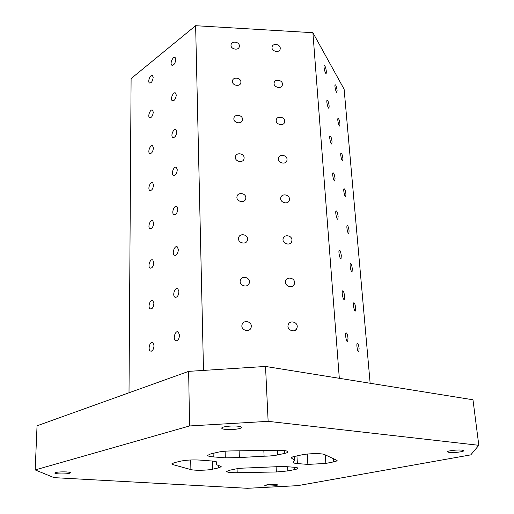 <?xml version="1.0" encoding="UTF-8"?>
<svg xmlns="http://www.w3.org/2000/svg" width="514" height="514" viewBox="0 0 514 514"><rect width="100%" height="100%" fill="white"/><g stroke="black" fill="none" stroke-linecap="round" stroke-linejoin="round"><path stroke-width="0.77" d="M190.887 469.578L173.07 464.675L171.785 463.891L174.15 462.716L180.78 461.129C186.209 460.036 192.499 459.689 199.657 460.075L211.684 460.987C215.096 461.27 216.863 461.726 216.979 462.349L216.195 463.712C216.246 464.56 217.512 465.311 219.986 465.967L221.219 466.686L218.598 467.881L212.674 469.179C207.36 470.426 194.446 470.663 190.887 469.578L190.726 459.985M478.817 445.304L472.983 399.776L265.526 366.45L268.135 421.339L478.817 445.304L470.779 454.871L297.792 485.646L247.44 488.3L54.066 477.641L35.183 469.918L189.57 425.958L268.135 421.339M176.289 95.096C175.685 99.189 174.33 101.052 172.209 100.686C169.967 99.067 173.507 91.087 175.595 93.079L176.289 95.096M210.438 454.01L217.75 452.256C221.148 451.485 225.53 451.048 230.889 450.932L276.661 450.251C283.67 450.232 287.454 450.759 288.001 451.832C287.975 452.378 286.831 452.905 284.557 453.412L277.573 454.941C273.885 455.7 269.387 456.124 264.087 456.194L239.376 457.569L225.312 457.845L213.214 456.888C209.648 456.586 207.797 456.085 207.656 455.391L210.438 454.01M461.913 450.123L463.692 450.694C464.142 451.722 453.631 452.988 449.223 452.455L447.392 451.877C446.884 450.868 457.505 449.57 461.913 450.123M275.588 484.432L277.868 484.927C276.378 485.73 272.799 486.09 267.126 485.993L264.806 485.499C266.297 484.696 269.889 484.336 275.588 484.432M66.383 471.923C69.024 472.096 70.392 472.392 70.489 472.809C69.184 473.722 65.336 474.088 58.937 473.908C56.264 473.741 54.87 473.439 54.76 473.021C56.071 472.103 59.945 471.736 66.383 471.923M237.693 426.177C240.089 426.447 241.329 426.864 241.419 427.423C241.779 428.837 231.57 430.109 225.569 429.415C223.115 429.145 221.842 428.727 221.74 428.156C221.328 426.748 231.679 425.451 237.693 426.177M293.494 461.932L294.734 460.422L291.2 457.884C291.213 457.383 292.344 456.888 294.593 456.4L301.609 454.903C308.085 453.425 322.105 453.213 324.546 454.537L337.107 460.435C337.081 460.936 335.867 461.431 333.464 461.919L325.844 463.422L307.873 464.405L297.381 463.57C294.631 463.339 293.198 462.96 293.089 462.42L293.494 461.932M247.51 467.958L283.355 466.429L293.809 467.226C296.475 467.444 297.85 467.791 297.947 468.28C297.921 468.717 296.874 469.141 294.805 469.558L287.827 470.933L276.365 471.974L237.198 472.713C230.735 472.764 227.22 472.353 226.655 471.466L229.257 470.329L235.232 469.057C238.477 468.408 242.569 468.042 247.51 467.958M129.008 392.78L131.102 78.584L195.628 25.7L312.897 32.703L344.123 89.218L370.138 383.258M175.807 59.515C175.19 63.582 173.835 65.458 171.747 65.137C169.607 63.556 173.192 55.692 175.178 57.632L175.807 59.515M176.784 131.841C176.206 135.953 174.844 137.81 172.691 137.399C170.346 135.747 173.835 127.639 176.026 129.669L176.784 131.841M177.298 169.813C176.739 173.944 175.37 175.782 173.199 175.338C170.744 173.648 174.162 165.392 176.463 167.468L177.298 169.813M177.825 209.069C177.291 213.214 175.923 215.045 173.726 214.569C171.156 212.841 174.49 204.424 176.912 206.538L177.825 209.069M178.377 249.675C177.863 253.826 176.495 255.651 174.278 255.143C171.586 253.389 174.824 244.78 177.369 246.938L178.377 249.675M178.943 291.701C178.454 295.865 177.092 297.683 174.856 297.15C172.036 295.37 175.158 286.549 177.831 288.733L178.943 291.701M179.534 335.224C179.071 339.394 177.715 341.206 175.46 340.654C172.518 338.854 175.492 329.795 178.307 332.012L179.534 335.224M153.172 77.511C152.587 81.405 151.322 83.204 149.388 82.921C147.345 81.463 150.66 73.804 152.555 75.622L153.172 77.511M153.281 112.251C152.716 116.158 151.45 117.95 149.484 117.629C147.357 116.138 150.621 108.364 152.613 110.221L153.281 112.251M153.403 148.09C152.851 152.009 151.579 153.789 149.593 153.442C147.37 151.913 150.583 144.016 152.664 145.905L153.403 148.09M153.519 185.079C152.986 189.011 151.72 190.784 149.709 190.398C147.383 188.844 150.531 180.806 152.716 182.733L153.519 185.079M153.641 223.275C153.133 227.22 151.861 228.987 149.837 228.576C147.409 226.995 150.473 218.791 152.761 220.75L153.641 223.275M153.77 262.744C153.281 266.702 152.015 268.462 149.972 268.019C147.434 266.419 150.403 258.028 152.806 260.02L153.77 262.744M153.904 303.549C153.435 307.513 152.176 309.261 150.114 308.805C147.467 307.179 150.326 298.589 152.844 300.606L153.904 303.549M154.039 345.755C153.596 349.726 152.343 351.467 150.274 350.991C147.512 349.353 150.242 340.538 152.876 342.581L154.039 345.755M195.628 25.7L203.499 370.414M280.252 48.194L280.188 49.023C279.43 53.443 270.974 51.271 272.092 46.941C272.709 42.958 280.214 44.12 280.252 48.194M282.443 84.052L282.366 84.958C281.531 89.513 272.966 87.232 274.161 82.767C274.836 78.693 282.404 79.869 282.443 84.052M284.705 121.098L284.615 122.088C283.689 126.785 275.009 124.382 276.301 119.781C277.046 115.611 284.66 116.806 284.705 121.098M287.043 159.391L286.94 160.484C285.906 165.328 277.123 162.771 278.517 158.036C279.34 153.77 286.998 154.99 287.043 159.391M289.459 199.002L289.337 200.209C288.187 205.195 279.295 202.465 280.811 197.588C281.723 193.232 289.414 194.491 289.459 199.002M291.965 239.993L291.811 241.336C290.526 246.469 281.531 243.533 283.188 238.515C284.21 234.069 291.913 235.373 291.965 239.993M294.554 282.443L294.374 283.94C292.922 289.228 283.844 286.035 285.656 280.875C286.793 276.352 294.503 277.714 294.554 282.443M297.24 326.422L297.015 328.105C295.37 333.541 286.221 330.046 288.226 324.745C289.498 320.158 297.182 321.591 297.24 326.422M239.37 45.874L239.331 46.523C238.766 51.027 230.143 49.235 231.075 44.802C231.531 40.638 239.408 41.66 239.37 45.874M240.905 81.964L240.86 82.664C240.231 87.316 231.486 85.453 232.476 80.878C232.99 76.599 240.944 77.627 240.905 81.964M242.492 119.254L242.435 120.025C241.734 124.825 232.861 122.872 233.934 118.149C234.5 113.761 242.524 114.795 242.492 119.254M244.131 157.811L244.066 158.665C243.283 163.619 234.281 161.563 235.438 156.686C236.074 152.176 244.163 153.23 244.131 157.811M245.827 197.704L245.75 198.648C244.87 203.762 235.746 201.578 236.999 196.547C237.706 191.921 245.859 192.994 245.827 197.704M247.581 238.991L247.485 240.044C246.495 245.326 237.25 242.993 238.618 237.802C239.408 233.06 247.613 234.159 247.581 238.991M249.406 281.762L249.284 282.944C248.159 288.399 238.798 285.874 240.295 280.515C241.194 275.671 249.431 276.802 249.406 281.762M251.288 326.094L251.14 327.424C249.855 333.053 240.385 330.296 242.043 324.771C243.058 319.824 251.314 321.012 251.288 326.094M312.897 32.703L339.317 378.304M337.088 90.361L336.94 92.263C336.201 93.452 334.299 85.581 335.134 84.765C335.925 84.906 336.574 86.776 337.088 90.361M339.953 123.925L339.786 125.962C339.015 127.196 337.133 119.242 338 118.387C338.79 118.483 339.446 120.327 339.953 123.925M342.902 158.505L342.722 160.689C341.919 161.968 340.056 153.924 340.955 153.031C341.752 153.076 342.401 154.9 342.902 158.505M345.941 194.151L345.749 196.502C344.907 197.826 343.069 189.679 344.001 188.741C344.798 188.741 345.447 190.54 345.941 194.151M349.077 230.914L348.865 233.446C347.991 234.821 346.179 226.552 347.143 225.569C347.946 225.517 348.588 227.304 349.077 230.914M352.308 268.854L352.084 271.578C351.171 272.998 349.391 264.594 350.387 263.573C351.19 263.476 351.827 265.237 352.308 268.854M355.649 308.014L355.399 310.957C354.454 312.435 352.707 303.87 353.741 302.804C354.538 302.656 355.174 304.397 355.649 308.014M359.1 348.473L358.83 351.647C357.84 353.176 356.138 344.431 357.204 343.32C358.001 343.127 358.637 344.849 359.1 348.473M326.351 71.459L326.184 73.367C325.394 74.633 323.357 66.447 324.25 65.567C325.111 65.721 325.812 67.687 326.351 71.459M329.159 106.019L328.973 108.068C328.15 109.386 326.133 101.117 327.058 100.198C327.926 100.301 328.626 102.241 329.159 106.019M332.05 141.678L331.851 143.881C330.99 145.244 328.992 136.885 329.956 135.921C330.823 135.966 331.524 137.887 332.05 141.678M335.038 178.474L334.82 180.851C333.92 182.264 331.948 173.803 332.944 172.788C333.817 172.781 334.518 174.676 335.038 178.474M338.122 216.471L337.884 219.035C336.94 220.506 334.999 211.922 336.04 210.862C336.914 210.798 337.608 212.667 338.122 216.471M341.309 255.734L341.052 258.503C340.069 260.033 338.154 251.301 339.234 250.189C340.114 250.074 340.801 251.918 341.309 255.734M344.605 296.315L344.322 299.315C343.294 300.902 341.424 292.01 342.542 290.847C343.423 290.673 344.11 292.498 344.605 296.315M348.01 338.289L347.702 341.54C346.629 343.191 344.804 334.106 345.967 332.892C346.841 332.674 347.522 334.473 348.01 338.289M35.183 469.918L37.047 425.791L188.644 371.365L265.526 366.45M189.57 425.958L188.644 371.365M173.051 463.024L173.07 464.675M239.132 450.81L239.376 457.569M263.83 450.444L264.087 456.194M216.76 462.015L216.779 462.69M292.016 457.152L292.093 458.533M284.403 450.579L284.557 453.412M277.335 450.245L277.573 454.941M212.674 469.179L212.468 461.058M218.534 465.523L218.598 467.881M237.057 468.729L237.198 472.713M276.082 466.333L276.365 471.974M307.237 454.074L307.873 464.405M296.938 455.899L297.381 463.57M213.214 456.888L213.117 453.367M225.113 451.208L225.312 457.845M287.602 466.757L287.827 470.933M294.805 469.558L294.676 467.303M325.253 454.858L325.844 463.422M333.213 458.443L333.464 461.919M172.903 100.937L172.209 100.686M216.195 463.712L216.137 461.707M294.734 460.422L294.503 456.419M347.246 341.604L347.702 341.54M282.122 85.639L282.366 84.958M279.989 49.607L280.188 49.023M284.3 122.897L284.615 122.088M286.529 161.435L286.94 160.484M288.791 201.34L289.337 200.209M291.085 242.685L291.811 241.336M293.372 285.559L294.374 283.94M295.614 330.039L297.015 328.105M239.209 46.999L239.331 46.523M240.7 83.229L240.86 82.664M242.229 120.694L242.435 120.025M243.797 159.462L244.066 158.665M245.39 199.612L245.75 198.648M246.99 241.227L247.485 240.044M248.59 284.403L249.284 282.944M250.125 329.236L251.14 327.424M348.537 233.504L348.865 233.446M351.73 271.636L352.084 271.578M355.026 311.015L355.399 310.957M358.425 351.698L358.83 351.647M334.486 180.915L334.82 180.851M337.518 219.105L337.884 219.035M340.66 258.568L341.052 258.503M343.898 299.379L344.322 299.315M172.37 65.374L171.747 65.137M173.469 137.656L172.691 137.399M174.053 175.602L173.199 175.338M174.676 214.826L173.726 214.569M175.325 255.394L174.278 255.143M176.006 297.381L174.856 297.15M176.72 340.866L175.46 340.654M149.972 83.139L149.388 82.921M150.139 117.854L149.484 117.629M150.313 153.66L149.593 153.442M150.499 190.623L149.709 190.398M150.705 228.794L149.837 228.576M150.923 268.231L149.972 268.019M151.155 309.004L150.114 308.805M151.405 351.171L150.274 350.991"/></g></svg>

